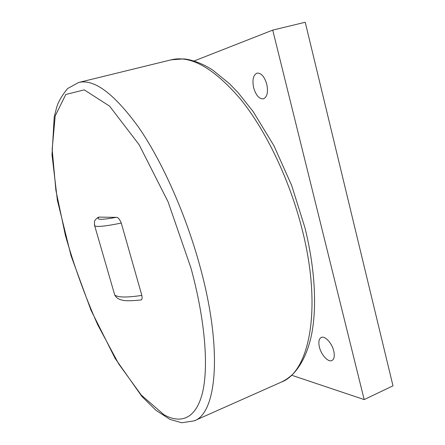 <?xml version="1.0" encoding="UTF-8"?>
<svg xmlns="http://www.w3.org/2000/svg" width="445" height="445" viewBox="0 0 445 445"><rect width="100%" height="100%" fill="white"/><g stroke="black" fill="none" stroke-linecap="round" stroke-linejoin="round"><path stroke-width="0.67" d="M97.778 217.533L98.968 217.104L116.156 217.366C117.797 217.015 119.499 218.918 121.274 223.067L141.844 295.408C142.394 298.484 142.033 300.008 140.765 299.98C131.364 300.954 125.19 301.004 122.247 300.125C118.715 299.429 116.201 297.705 114.71 294.952L114.076 292.766M291.692 375.246L364.177 399.582L272.729 30.115L194.087 60.982M253.678 87.854C252.081 79.939 253.199 75.033 257.026 73.13C261.165 72.83 264.413 76.512 266.772 84.188C268.318 92.121 267.217 97.004 263.457 98.84C259.279 99.152 256.02 95.491 253.678 87.854M319.421 347.156C318.264 342.038 318.881 338.801 321.262 337.449C324.883 335.547 331.892 343.017 333.722 350.916C334.851 356.011 334.245 359.226 331.909 360.55C328.188 362.491 321.234 354.926 319.421 347.156M364.177 399.582L392.991 385.826L305.231 22.25L272.729 30.115M116.156 217.366C101.571 219.997 95.842 219.908 98.968 217.104M94.368 224.703L94.729 225.915C97.344 227.1 106.188 226.149 121.274 223.067M141.844 295.408C126.742 297.677 117.697 297.527 114.71 294.952L94.729 225.915C94.284 222.433 94.396 220.609 95.069 220.447C95.097 219.98 96.114 218.929 98.139 217.282M163.916 414.69L141.31 395.11L118.693 363.904L97.722 324.794C84.934 295.936 74.148 266.088 65.365 235.244L55.898 190.354L52.171 149.364L55.197 115.939L65.799 94.496L84.25 89.868L109.609 106.155L139.096 144.664L168.032 201.707L190.972 268.051C205.295 320.522 208.783 367.398 202.392 393.13C195.883 418.801 180.904 424.28 163.916 414.69M199.961 266.294C185.799 214.223 162.086 161.218 138.573 127.22C114.07 93.539 94.062 78.632 78.559 82.503L67.623 88.544C62.155 95.202 58.551 101.321 56.799 106.906L54.218 116.89L52.009 154.871L57.405 200.439L71.005 255.608L90.98 310.182L115.127 358.42L142.005 396.584L156 410.34L170.018 419.407L181.727 422.75L194.181 420.848C216.531 413.405 223.14 350.421 199.961 266.294M78.559 82.503L171.253 59.808C190.727 55.024 213.795 68.113 240.467 99.068C265.887 130.368 289.684 179.869 302.122 229.353C322.558 309.197 309.219 371.976 281.379 382.066L194.181 420.848M171.253 59.808L183.646 58.896C190.777 59.374 202.731 63.368 212.927 70.249L229.62 83.849L238.031 92.571L253.194 111.634L273.914 145.71L291.631 185.337L304.886 227.54C315.266 269.192 317.151 308.496 311.222 336.259C307.667 352.084 301.771 364.483 293.539 373.455C289.767 377.176 285.718 380.052 281.379 382.066"/></g></svg>
